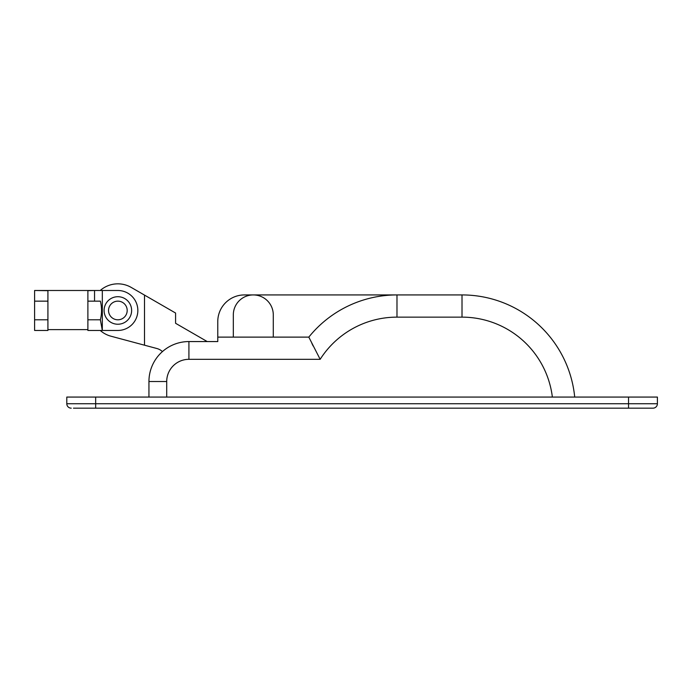 <?xml version="1.0" encoding="UTF-8"?>
<svg xmlns="http://www.w3.org/2000/svg" width="692" height="692" viewBox="0 0 692 692"><rect width="100%" height="100%" fill="white"/><g stroke="black" fill="none" stroke-linecap="round" stroke-linejoin="round"><path stroke-width="1.04" d="M104.094 310.474A13.762 13.762 0 0 1 117.865 296.712A13.762 13.762 0 0 1 131.627 310.474A13.762 13.762 0 0 1 117.865 324.237A13.762 13.762 0 0 1 104.094 310.474M127.19 310.474A9.325 9.325 0 0 0 117.865 301.15A9.325 9.325 0 0 0 108.54 310.474A9.325 9.325 0 0 0 117.865 319.799A9.325 9.325 0 0 0 127.19 310.474M102.321 290.493L117.865 290.493A19.982 19.982 0 0 1 137.846 310.474A19.982 19.982 0 0 1 117.865 330.456L87.884 330.456L87.884 329.617L47.921 329.617L47.921 290.683L34.6 290.493L102.321 290.493L102.321 330.456L100.375 319.799L87.884 319.799M47.921 319.799L34.6 319.799L34.6 301.15L47.921 301.15L34.6 301.15L34.6 290.683M34.6 319.799L34.6 330.456L47.921 330.456L47.921 329.617M94.544 290.493L87.884 290.683L87.884 329.617M94.544 290.683L94.544 301.15L87.884 301.15L100.375 301.15C101.923 307.369 101.923 313.58 100.375 319.799M73.456 408.168L652.963 408.168A4.437 4.437 0 0 0 657.4 403.73L657.4 397.07L66.795 397.07L66.795 403.73A4.437 4.437 0 0 0 71.233 408.168A4.437 4.437 0 0 1 66.795 403.73L657.4 403.73A4.437 4.437 0 0 1 652.963 408.168A4.437 4.437 0 0 0 657.4 403.73M233.316 337.116L233.316 314.912A19.982 19.982 0 0 1 253.298 294.93L244.423 294.93A26.642 26.642 0 0 0 217.772 321.572L217.772 337.116L308.814 337.116A113.237 113.237 0 0 1 396.983 294.93L253.298 294.93A19.982 19.982 0 0 1 273.288 314.912L273.288 337.116M148.944 397.07L148.944 381.526A39.963 39.963 0 0 1 188.916 341.563L217.772 341.563L217.772 337.116M396.983 294.93L462.014 294.93A113.237 113.237 0 0 1 574.706 397.07A113.237 113.237 0 0 0 462.014 294.93A113.237 113.237 0 0 1 574.706 397.07A113.237 113.237 0 0 0 462.014 294.93L462.014 317.135L396.983 317.135A91.033 91.033 0 0 0 320.162 359.321L308.814 337.116A113.237 113.237 0 0 1 396.983 294.93L396.983 317.135M311.893 343.457L313.165 346M207.228 341.563L175.586 323.294L175.586 313.035L131.186 287.405A26.642 26.642 0 0 0 100.236 290.493M100.236 330.456A26.642 26.642 0 0 0 110.962 336.208L156.833 348.5A13.321 13.321 0 0 1 162.43 351.588M144.507 345.196L144.507 295.095M95.66 397.07L95.66 408.168M628.535 397.07L628.535 408.168M320.162 359.321L188.916 359.321A22.205 22.205 0 0 0 166.711 381.526L166.711 397.07M552.363 397.07A91.033 91.033 0 0 0 462.014 317.135M188.916 359.321L188.916 341.563M166.711 381.526L148.944 381.526"/></g></svg>
